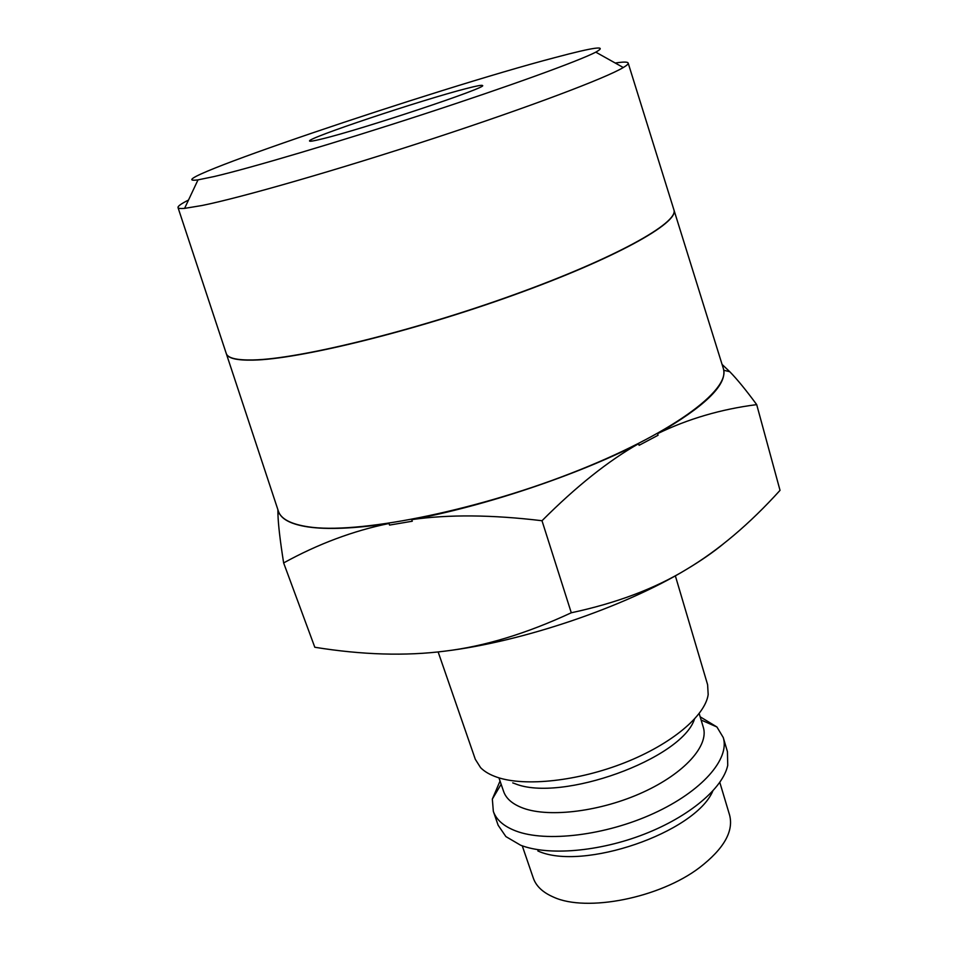 <?xml version="1.0" encoding="UTF-8"?>
<svg xmlns="http://www.w3.org/2000/svg" width="958" height="958" viewBox="0 0 958 958"><rect width="100%" height="100%" fill="white"/><g stroke="black" fill="none" stroke-linecap="round" stroke-linejoin="round"><path stroke-width="1.44" d="M438.141 651.943L475.312 759.299L480.581 767.645C484.485 771.645 490.065 774.866 497.31 777.321C525.164 786.841 578.201 781.153 624.951 762.604C671.75 744.079 705.184 715.758 708.178 694.574L707.615 684.719L675.342 575.806M512.734 782.878L515.069 783.716C561.292 802.66 681.641 759.011 694.454 719.183M498.974 777.92L503.609 791.44C506.147 798.756 512.758 804.361 523.415 808.253C549.928 817.869 601.337 811.366 642.938 792.302C684.647 773.298 709.112 745.563 703.316 727.314L699.184 713.554M500.04 781.045L492.34 799.08L493.334 811.354C496.268 819.773 503.728 826.287 515.703 830.921C546 842.609 605.504 835.544 653.691 813.402C701.998 791.332 730.02 758.892 723.254 737.528L716.919 726.978L700.154 716.8M493.334 811.354L498.136 825.233L505.896 836.585L520.601 845.207C548 855.937 598.834 851.854 644.147 834.214C689.497 816.611 722.943 788.123 727.733 765.358L727.433 751.623L723.254 737.528M723.41 368.722L723.745 370.255C726.116 385.739 704.058 406.863 657.583 433.651L658.05 435.255L639.094 445.314L638.627 443.698C576.74 475.264 484.7 506.135 411.724 519.619L412.275 521.224L389.559 525.08L389.008 523.487C354.376 528.588 327.385 529.738 308.021 526.936C292.118 524.505 282.49 519.859 279.137 513.009L278.515 511.56M277.88 509.644L277.952 514.374C278.263 524.745 280.155 540.923 283.64 562.921C318.08 543.964 353.203 530.816 389.008 523.487M188.51 200.054C181.014 203.814 177.529 206.341 178.044 207.67C178.439 208.473 180.631 208.712 184.595 208.377L202.054 205.503C241.512 197.516 338.21 169.734 434.13 138.239C530.121 106.745 606.079 77.945 623.287 67.527C626.712 65.491 628.352 64.03 628.197 63.144C627.849 61.767 623.538 61.731 615.264 63.036M214.137 176.547C250.409 168.081 337.252 142.383 423.376 114.277C509.56 86.148 578.848 60.941 595.792 52.151C608.234 45.194 594.631 47.002 554.993 57.576C436.141 88.663 145.844 186.774 198.007 179.864L214.137 176.547M278.215 510.65L278.479 511.488C281.209 519.068 291.028 524.158 307.961 526.768C355.789 534.42 470.785 512.243 570.621 473.444C670.648 434.716 730.703 390.157 723.398 368.662L723.134 367.8M673.845 209.622L674.001 210.137C678.623 222.951 615.264 258.48 513.751 295.04C412.419 331.624 298.369 359.382 253.032 360.124C236.961 360.459 228.076 358.376 226.375 353.861L226.208 353.346M723.242 368.159L674.001 210.137M226.148 353.179L226.316 353.682C228.016 358.196 236.901 360.28 252.972 359.945C298.297 359.19 412.347 331.432 513.692 294.836C615.204 258.289 678.563 222.771 673.953 209.97L673.785 209.455M321.72 139.006C313.853 140.934 309.793 141.616 309.554 141.03C306.404 138.419 421.879 99.872 466.091 88.615C476.557 85.885 482.018 84.855 482.473 85.513C489.466 86.867 361.549 129.546 321.72 139.006M226.375 353.861L278.538 511.644M411.724 519.619C448.572 514.35 491.993 514.721 542 520.733C576.189 486.472 608.402 460.798 638.627 443.698M445.003 651.129C522.517 641.716 624.329 607.121 686.539 569.351C654.901 588.619 616.485 603.097 571.291 612.773C526.433 633.621 484.341 646.41 445.003 651.129C405.497 656.182 362.1 654.889 314.811 647.261L283.64 562.921M571.291 612.773L542 520.733M657.583 433.651C688.119 418.85 721.158 409.162 756.7 404.623L780.028 490.352C749.683 523.894 718.524 550.227 686.539 569.351C701.028 560.669 713.411 552.107 723.661 543.641M756.7 404.623C746.078 390.169 737.109 379.2 729.78 371.716L722.069 364.411M537.941 850.979C582.452 871.457 695.053 832.718 712.776 791.104M538.528 849.806L537.845 850.944M522.254 845.818L533.319 878.115C536.121 886.198 542.899 892.545 553.64 897.155C586.571 912.399 659.691 898.029 699.568 867.589C723.817 848.848 733.828 831.352 729.601 815.09L719.805 782.387M501.142 784.231L492.34 799.08M279.137 513.009L277.952 514.374M595.792 52.151L623.287 67.527M628.197 63.144L673.953 209.97M178.044 207.67L226.316 353.682M198.007 179.864L184.595 208.377M723.745 370.255L729.78 371.716M701.124 720.021L716.919 726.978"/></g></svg>
